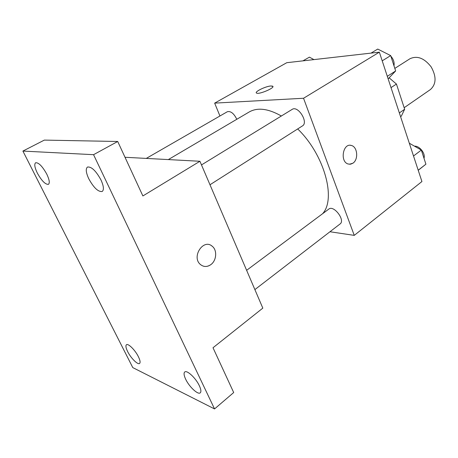 <?xml version="1.0" encoding="UTF-8"?>
<svg xmlns="http://www.w3.org/2000/svg" width="458" height="458" viewBox="0 0 458 458"><rect width="100%" height="100%" fill="white"/><g stroke="black" fill="none" stroke-linecap="round" stroke-linejoin="round"><path stroke-width="0.69" d="M404.156 107.71L430.423 89.545C436.319 84.157 436.56 76.595 431.144 66.868C424.274 58.109 417.209 55.401 409.956 58.744L394.825 68.397M391.023 87.615L396.445 84.054L389.134 77.826M396.445 84.054L404.66 109.25L401.317 116.137L400.578 116.653M399.353 112.931L404.66 109.25M398.964 111.758L396.073 102.976M219.937 115.989L214.653 103.124L286.782 62.694L379.356 52.166L421.927 181.54L354.252 235.378L329.96 231.748M214.653 103.124L303.545 98.258L379.356 52.166M303.545 98.258L354.252 235.378M352.946 163.18L350.593 164.187L348.143 164.004C339.63 161.697 343.031 142.593 351.406 145.489C357.549 146.829 358.643 159.55 352.946 163.18M322.581 213.726C336.384 198.984 324.401 154.695 297.689 128.938M281.349 116.006C268.268 108.592 257.573 107.235 249.266 111.941L168.338 159.584M236.797 119.28C233.895 113.412 230.74 110.893 227.328 111.735L146.274 158.411M209.982 184.763L302.435 125.916C308.806 122.481 298.049 105.18 292.152 109.393L201.486 164.92M254.883 289.599L340.082 223.951C345.59 220.315 333.773 204.755 328.815 209.083L246.627 270.312M256.297 92.825C255.312 91.268 266.109 86.218 270.878 85.984L272.613 86.156C275.825 87.495 258.976 94.795 256.56 93.094C253.932 92.024 265.64 86.23 270.878 85.978L272.876 86.43M350.37 145.306L351.406 145.489C357.549 146.829 358.637 159.55 352.941 163.174L349.506 164.256M199.923 161.268L262.818 308.12L213.004 347.748L233.695 392.54L214.544 408.931L132.78 367.597L22.9 151.077L44.346 140.096L117.717 141.488L142.879 195.95L199.923 161.268L125.011 157.277M22.9 151.077L93.558 154.684L117.717 141.488M93.558 154.684L214.544 408.931M211.51 245.728L212.117 246.164C217.453 250.062 216.611 260.802 210.651 264.753C206.999 267.123 203.575 267.031 200.386 264.472C191.238 256.938 203.323 238.372 212.117 246.164C217.458 250.062 216.617 260.802 210.651 264.758C208.419 266.298 206.1 266.802 203.701 266.253M46.768 174.114C49.384 179.645 49.939 183.057 48.433 184.345C45.382 184.603 41.689 180.853 37.338 173.09C34.676 167.531 34.11 164.079 35.638 162.739C38.678 162.493 42.388 166.283 46.768 174.114M138.396 356.702C140.131 360.286 140.526 362.524 139.593 363.434C137.852 365.1 130.839 358.099 127.656 351.589C125.887 347.971 125.475 345.693 126.425 344.76C128.126 343.099 135.196 350.107 138.396 356.702M199.339 385.733C201.022 389.392 201.331 391.75 200.266 392.815C198.033 395.105 189.154 386.752 185.667 379.218C183.933 375.508 183.612 373.104 184.711 372.016C186.864 369.738 195.841 378.079 199.339 385.733M101.006 180.017C103.72 186.085 104.115 189.91 102.197 191.49C98.201 192.034 93.713 187.769 88.726 178.683C85.944 172.569 85.532 168.687 87.495 167.044C91.48 166.517 95.985 170.84 101.006 180.017M302.904 60.862L309.431 57.153L313.936 59.609M409.315 143.217L421.331 150.075L425.917 164.187L418.228 170.29M413.517 155.989L421.331 150.075M418.194 170.199L425.917 164.187M423.994 158.268C425.711 153.596 419.488 145.678 414.519 146.182M371.026 53.117L377.73 49.069L390.668 55.595L395.655 70.956L388.144 78.868M382.207 60.84L390.668 55.595M387.302 76.314L395.655 70.956M393.983 65.809C394.573 62.46 393.531 59.259 390.869 56.208M389.581 55.046L386.541 53.517"/></g></svg>
